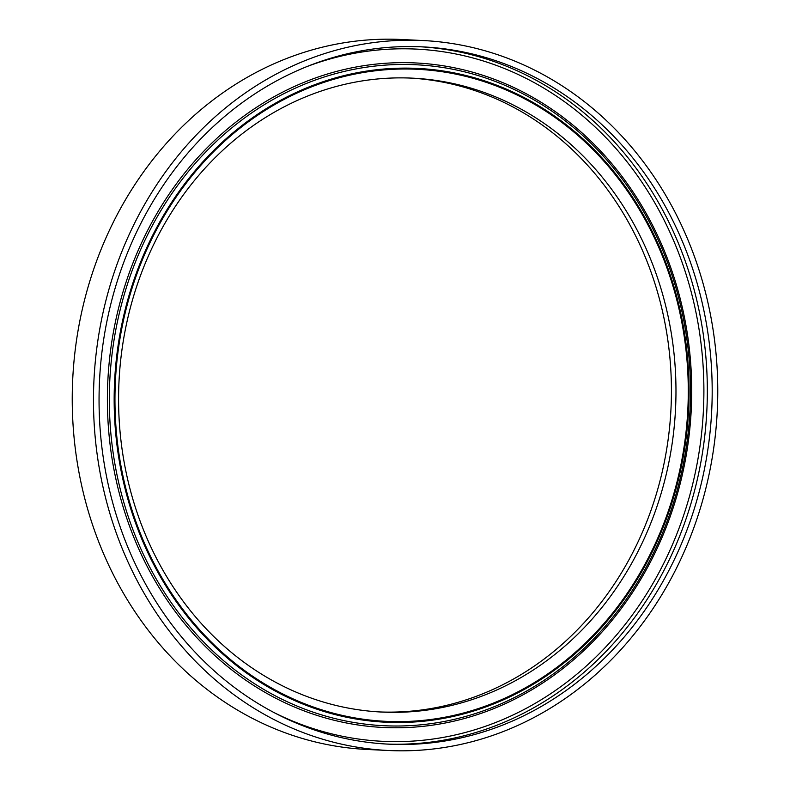 <?xml version="1.0" encoding="UTF-8"?>
<svg xmlns="http://www.w3.org/2000/svg" width="790" height="790" viewBox="0 0 790 790"><rect width="100%" height="100%" fill="white"/><g stroke="black" fill="none" stroke-linecap="round" stroke-linejoin="round"><path stroke-width="1.19" d="M394.664 46.956A349.052 306.461 92.8 0 0 99.066 396.541A349.052 306.461 92.8 0 0 388.759 744.16A349.052 306.461 92.8 0 0 416.577 744.071A349.052 306.461 92.8 0 0 712.175 394.487A349.052 306.461 92.8 0 0 422.482 46.867A349.052 306.461 92.8 0 0 394.664 46.956M387.317 78.24A317.323 278.603 92.8 0 0 118.589 396.047A317.323 278.603 92.8 0 0 381.945 712.067A317.323 278.603 92.8 0 0 407.235 711.978A317.323 278.603 92.8 0 0 675.964 394.171A317.323 278.603 92.8 0 0 412.597 78.161A317.323 278.603 92.8 0 0 387.317 78.24M379.674 711.938A317.323 278.603 92.8 0 0 402.683 711.76A317.323 278.603 92.8 0 0 671.401 395.247A317.323 278.603 92.8 0 0 410.326 78.062M422.788 40.527L401.547 39.5A355.401 312.04 92.8 0 0 373.226 39.599A355.401 312.04 92.8 0 0 72.246 395.533A355.401 312.04 92.8 0 0 367.212 749.473L388.453 750.5A355.401 312.04 92.8 0 0 416.774 750.401A355.401 312.04 92.8 0 0 717.755 394.467A355.401 312.04 92.8 0 0 422.788 40.527A355.401 312.04 92.8 0 0 394.467 40.626A355.401 312.04 92.8 0 0 93.487 396.56A355.401 312.04 92.8 0 0 388.453 750.5M275.078 713.103A346.514 304.239 92.8 0 0 410.425 741.237A346.514 304.239 92.8 0 0 703.702 378.489A346.514 304.239 92.8 0 0 388.68 49.197A346.514 304.239 92.8 0 0 306.332 66.804M420.053 46.758A349.052 306.461 -87.2 0 1 707.307 395.632A349.052 306.461 -87.2 0 1 411.718 743.834A349.052 306.461 -87.2 0 1 386.34 744.032M389.529 64.849A330.862 290.493 92.8 0 0 109.504 411.215A330.862 290.493 92.8 0 0 410.287 725.625A330.862 290.493 92.8 0 0 690.312 379.259A330.862 290.493 92.8 0 0 389.529 64.849M409.99 727.393A332.649 292.063 -87.2 0 1 107.568 411.284A332.649 292.063 -87.2 0 1 389.115 63.042A332.649 292.063 -87.2 0 1 691.527 379.151A332.649 292.063 -87.2 0 1 409.99 727.393M411.857 721.24A326.389 286.572 92.8 0 0 688.1 379.556A326.389 286.572 92.8 0 0 391.366 69.392A326.389 286.572 92.8 0 0 115.133 411.086A326.389 286.572 92.8 0 0 411.857 721.24M391.346 68.503A327.287 287.353 -87.2 0 1 688.88 379.516A327.287 287.353 -87.2 0 1 411.886 722.139A327.287 287.353 -87.2 0 1 114.343 411.126A327.287 287.353 -87.2 0 1 391.346 68.503"/></g></svg>
